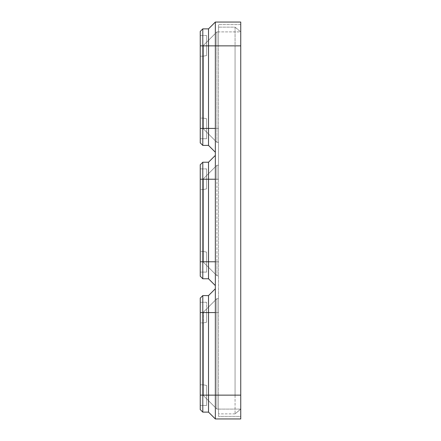 <?xml version="1.0" encoding="UTF-8"?>
<svg xmlns="http://www.w3.org/2000/svg" width="441" height="441" viewBox="0 0 441 441"><rect width="100%" height="100%" fill="white"/><g stroke="black" fill="none" stroke-linecap="round" stroke-linejoin="round"><path stroke-width="0.33" stroke-dasharray="2.21 1.65" d="M218.516 409.105L218.516 24.591L218.516 409.105L216.928 409.105L216.928 312.581L216.928 409.105L218.516 409.105M215.34 288.767L208.516 295.591L202.799 295.591L200.258 298.133L200.258 322.9L200.258 298.133L202.799 295.591L202.799 312.581L202.799 295.591L208.516 295.591L215.34 288.767L215.34 312.581L215.34 288.767L215.34 312.581L215.34 288.767L208.516 295.591L208.516 412.126L215.34 418.95L240.742 418.95L240.742 395.136L240.742 409.105L216.928 409.105L203.433 395.61L203.433 312.107L216.928 298.612L216.928 312.581L216.928 298.612L206.609 308.932L216.928 298.612L218.516 298.612L218.516 312.581L218.516 179.222L218.516 312.581L218.516 298.612L218.516 312.581L218.516 298.612L216.928 298.612L206.609 308.932L206.609 302.261L206.609 322.233L206.609 308.932L203.433 312.107L206.609 308.932L206.609 322.233L203.433 322.9L203.433 312.107L203.433 322.9L206.609 322.233L206.609 312.581L206.609 322.233L203.433 322.9L203.433 312.107L206.609 308.932L206.609 322.233L203.433 322.889L203.433 395.61L206.609 398.785L206.609 385.484L206.609 398.785L203.433 395.61L203.433 384.817L206.609 385.484L203.433 384.828L203.433 395.61L206.609 398.785L206.609 405.455L206.609 385.484L206.609 395.136L206.609 385.484L203.433 384.828L206.609 385.484L206.609 405.455L206.609 395.136L216.928 395.136L216.928 409.105L206.609 398.785L206.609 405.455L200.258 405.455L200.258 384.817L200.258 409.584L202.799 412.126L208.516 412.126L215.34 418.95L215.34 45.864L215.34 128.419L215.34 45.864L240.742 45.864L218.516 45.864L218.516 27.133L218.516 45.864L240.742 45.864L216.928 45.864L216.928 31.895L218.516 31.895L216.928 31.895L216.928 128.419L216.928 31.895L206.609 42.215L206.609 35.545L206.609 55.516L206.609 42.215L203.433 45.39L206.609 42.215L206.609 55.516L203.433 56.183L203.433 45.39L203.433 56.183L206.609 55.516L206.609 45.864L206.609 55.516L203.433 56.183L203.433 45.39L206.609 42.215L206.609 55.516L203.433 56.172L203.433 128.893L206.609 132.068L206.609 118.767L206.609 132.068L203.433 128.893L203.433 118.1L206.609 118.767L203.433 118.111L203.433 128.893L206.609 132.068L206.609 138.739L206.609 118.767L206.609 128.419L206.609 118.767L203.433 118.111L206.609 118.767L206.609 138.739L206.609 128.419L216.928 128.419L216.928 45.864L216.928 142.388L206.609 132.068L206.609 138.739L200.258 138.739L200.258 31.416L200.258 142.867L200.258 118.1L200.258 142.867L202.799 145.409L208.516 145.409L215.34 152.233L215.34 128.419L208.516 128.419L208.516 145.409L215.34 152.233L215.34 128.419L215.34 152.233L215.34 128.419L208.516 128.419L208.516 45.864L208.516 145.409L208.516 128.419L215.34 128.419M215.34 155.408L208.516 162.233L202.799 162.233L200.258 164.774L202.799 162.233L208.516 162.233L208.516 179.222L208.516 162.233L215.34 155.408L215.34 179.222L215.34 155.408L215.34 179.222L215.34 155.408L208.516 162.233L202.799 162.233L202.799 179.222L202.799 162.233L200.258 164.774L200.258 272.097L206.609 272.097L206.609 265.427L216.928 275.746L203.433 262.252L203.433 178.748L216.928 165.254L206.609 175.573L216.928 165.254L218.516 165.254L218.516 179.222L218.516 128.419L218.516 179.222L218.516 165.254L218.516 179.222L218.516 165.254L216.928 165.254L206.609 175.573L206.609 168.903L206.609 188.875L206.609 175.573L203.433 178.748L206.609 175.573L206.609 168.903L206.609 188.875L203.433 189.531L203.433 178.748L203.433 189.542L206.609 188.875L206.609 179.222L206.609 188.875L203.433 189.531L203.433 178.748L206.609 175.573L206.609 179.222L206.609 168.903L206.609 188.875L203.433 189.531L203.433 262.252L206.609 265.427L206.609 272.097L206.609 252.125L206.609 265.427L203.433 262.252L203.433 251.458L206.609 252.125L203.433 251.469L203.433 262.252L206.609 265.427L206.609 272.097L206.609 252.125L206.609 261.778L206.609 252.125L203.433 251.469L206.609 252.125L206.609 272.097L206.609 261.778L216.928 261.778L216.928 165.254L218.516 165.254L216.928 165.254L216.928 275.746L206.609 265.427L206.609 272.097L200.258 272.097L200.258 164.774L200.258 276.226L200.258 251.458L200.258 276.226L202.799 278.767L208.516 278.767L215.34 285.592L215.34 179.222L215.34 261.778L208.516 261.778L208.516 278.767L215.34 285.592L215.34 261.778L215.34 285.592L215.34 261.778L208.516 261.778L208.516 179.222L208.516 278.767L208.516 261.778L215.34 261.778M208.516 295.591L202.799 295.591L200.258 298.133L200.258 409.584L200.258 302.261L200.258 395.136L202.799 395.136L202.799 312.581L202.799 412.126L202.799 395.136L202.799 412.126L208.516 412.126L208.516 295.591L208.516 412.126L215.34 418.95L215.34 312.581L215.34 395.136L240.742 395.136L240.742 45.864L206.609 45.864L206.609 55.516L206.609 45.864L235.064 45.864L235.064 395.136L235.064 27.133L218.516 27.133L235.064 27.133L235.064 45.864L206.609 45.864L216.928 45.864L216.928 31.895L203.433 45.39L203.433 118.111L203.433 56.172L200.258 56.183L200.258 35.545L200.258 138.739L206.609 138.739L200.258 138.739L206.609 138.739L206.609 132.068L203.433 128.893L203.433 56.172L200.258 56.183L200.258 45.864L202.799 45.864L202.799 128.419L202.799 28.874L208.516 28.874L208.516 128.419L202.799 128.419L202.799 145.409L208.516 145.409L215.34 152.233M215.34 22.05L208.516 28.874L215.34 22.05L208.516 28.874L202.799 28.874L202.799 45.864L215.34 45.864L215.34 22.05L215.34 45.864L208.516 45.864L215.34 45.864L215.34 22.05L240.742 22.05L240.742 45.864L235.064 45.864L240.742 45.864L240.742 395.136L240.742 24.591L218.516 24.591L240.742 24.591L240.742 45.864L240.742 31.895L216.928 31.895L240.742 31.895L240.742 395.136L240.742 45.864M240.742 395.136L216.928 395.136L216.928 409.105L206.609 398.785L216.928 409.105L240.742 409.105L240.742 395.136L240.742 416.409L218.516 416.409L218.516 395.136L218.516 416.409L240.742 416.409L240.742 395.136L218.516 395.136L218.516 413.867L218.516 395.136L240.742 395.136L216.928 395.136L216.928 312.581L216.928 395.136L206.609 395.136L235.064 395.136L235.064 413.867L235.064 395.136L206.609 395.136L206.609 405.455L200.258 405.455L200.258 384.817L200.258 405.455L200.258 384.817L200.258 395.136L202.799 395.136L202.799 312.581L215.34 312.581M215.34 418.95L215.34 395.136L200.258 395.136M235.064 413.867L218.516 413.867L235.064 413.867L240.742 409.105L235.064 413.867M235.064 27.133L240.742 31.895L235.064 27.133M200.258 128.419L202.799 128.419L200.258 128.419L202.799 128.419L202.799 145.409L200.258 142.867L202.799 145.409L202.799 45.864L208.516 45.864L200.258 45.864L202.799 45.864L202.799 28.874L200.258 31.416L200.258 45.864M202.799 28.874L200.258 31.416L202.799 28.874L208.516 28.874M202.799 145.409L208.516 145.409M206.609 132.068L206.609 128.419L216.928 128.419L216.928 142.388L218.516 142.388L216.928 142.388L216.928 128.419L218.516 128.419L206.609 128.419L218.516 128.419L216.928 128.419L216.928 142.388L206.609 132.068L216.928 142.388L218.516 142.388L216.928 142.388L206.609 132.068M206.609 42.215L206.609 35.545L206.609 45.864L206.609 42.215L216.928 31.895L206.609 42.215M200.258 261.778L202.799 261.778L200.258 261.778L202.799 261.778L202.799 179.222L202.799 278.767L200.258 276.226L202.799 278.767L202.799 261.778L202.799 278.767L208.516 278.767L215.34 285.592M202.799 162.233L202.799 179.222L200.258 179.222L200.258 189.542L200.258 168.903L200.258 179.222L208.516 179.222L208.516 261.778L202.799 261.778L202.799 179.222L215.34 179.222M208.516 162.233L208.516 179.222L200.258 179.222M202.799 278.767L208.516 278.767M206.609 265.427L206.609 261.778L216.928 261.778L216.928 275.746L218.516 275.746L216.928 275.746L216.928 261.778L218.516 261.778L206.609 261.778L218.516 261.778L216.928 261.778L216.928 275.746L218.516 275.746L216.928 275.746L206.609 265.427M206.609 175.573L206.609 188.875L206.609 179.222L216.928 179.222L216.928 165.254L216.928 179.222L218.516 179.222L206.609 179.222L218.516 179.222L206.609 179.222L206.609 175.573M200.258 312.581L200.258 322.9L200.258 302.261L200.258 312.581L208.516 312.581L200.258 312.581L202.799 312.581L202.799 295.591M202.799 412.126L200.258 409.584L202.799 412.126L208.516 412.126M203.433 384.817L203.433 322.889L203.433 384.828L200.258 384.817L203.433 384.817M206.609 308.932L206.609 322.233L206.609 312.581L216.928 312.581L216.928 298.612L218.516 298.612L216.928 298.612L216.928 312.581L218.516 312.581L206.609 312.581L218.516 312.581L206.609 312.581L206.609 308.932M203.433 251.469L203.433 189.531L203.433 251.469M202.799 128.419L208.516 128.419L202.799 128.419M202.799 261.778L208.516 261.778L202.799 261.778M203.433 118.1L200.258 118.1L203.433 118.1M206.609 35.545L200.258 35.545L206.609 35.545M206.609 302.261L200.258 302.261L206.609 302.261M203.433 322.9L200.258 322.9L203.433 322.9M203.433 56.183L200.258 56.183L203.433 56.183M203.433 251.458L200.258 251.458L203.433 251.458M206.609 168.903L200.258 168.903L206.609 168.903M203.433 189.542L200.258 189.542L203.433 189.542M206.609 272.097L200.258 272.097L206.609 272.097M206.609 405.455L200.258 405.455L206.609 405.455"/><path stroke-width="0.66" d="M202.799 412.126L202.799 395.136L200.258 395.136L200.258 409.584L202.799 412.126L208.516 412.126L215.34 418.95L215.34 261.778L208.516 261.778L208.516 162.233L215.34 155.408M215.34 261.778L215.34 128.419L208.516 128.419L208.516 28.874L215.34 22.05L240.742 22.05L240.742 418.95L215.34 418.95M215.34 22.05L215.34 128.419M200.258 395.136L200.258 298.133L202.799 295.591L208.516 295.591L215.34 288.767M208.516 412.126L208.516 295.591M202.799 295.591L202.799 395.136L240.742 395.136M215.34 152.233L208.516 145.409L202.799 145.409L200.258 142.867L200.258 31.416L202.799 28.874L208.516 28.874M208.516 145.409L208.516 128.419L200.258 128.419M202.799 145.409L202.799 28.874M215.34 285.592L208.516 278.767L202.799 278.767L200.258 276.226L200.258 164.774L202.799 162.233L208.516 162.233M208.516 278.767L208.516 261.778L200.258 261.778M202.799 278.767L202.799 162.233M200.258 45.864L240.742 45.864M215.34 312.581L200.258 312.581M215.34 179.222L200.258 179.222"/></g></svg>

